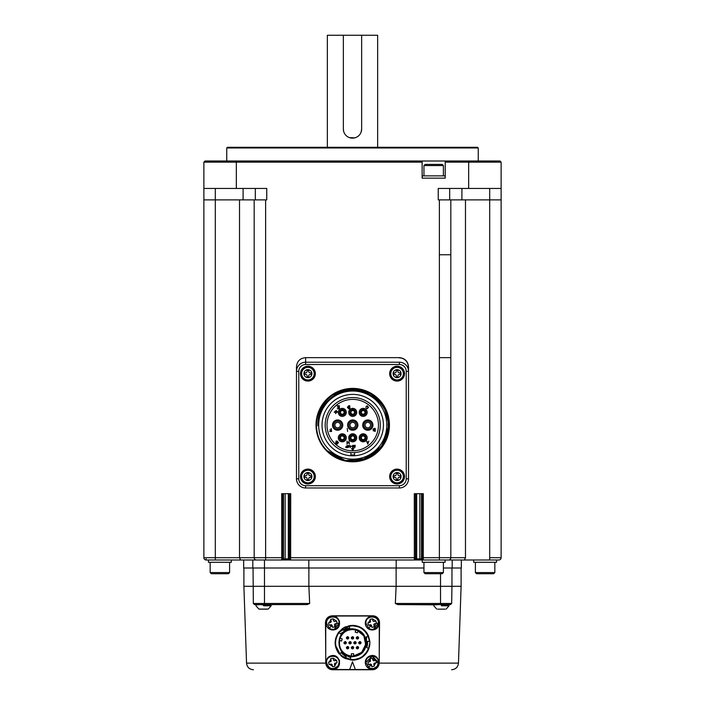 <?xml version="1.0" encoding="UTF-8"?>
<svg xmlns="http://www.w3.org/2000/svg" width="705" height="705" viewBox="0 0 705 705"><rect width="100%" height="100%" fill="white"/><g stroke="black" fill="none" stroke-linecap="round" stroke-linejoin="round"><path stroke-width="1.06" d="M363.181 435.981A1.833 1.833 0 0 0 361.348 437.805A1.833 1.833 0 0 0 363.181 439.638A1.833 1.833 0 0 0 365.005 437.805A1.833 1.833 0 0 0 363.181 435.981M363.181 433.804A4.001 4.001 0 0 0 359.18 437.805A4.001 4.001 0 0 0 363.181 441.806A4.001 4.001 0 0 0 367.182 437.805A4.001 4.001 0 0 0 363.181 433.804L363.181 434.95A2.855 2.855 0 0 0 360.317 437.805A2.855 2.855 0 0 0 363.181 440.669A2.855 2.855 0 0 0 366.036 437.805A2.855 2.855 0 0 0 363.181 434.95M352.729 399.374A25.724 25.724 0 0 0 327.005 425.097A25.724 25.724 0 0 0 352.729 450.821A25.724 25.724 0 0 0 378.453 425.097A25.724 25.724 0 0 0 352.729 399.374M335.351 410.918L336.496 410.574L335.351 410.918M335.73 413.668L336.074 412.522L337.642 412.178L334.205 412.178L335.73 412.522L335.73 413.668M348.94 441.11L348.94 442.52L347.45 442.52L347.027 441.11L347.027 444.088L347.45 442.863L348.94 442.863L349.354 444.088L348.94 441.11M374.002 428.42L372.989 429.319L373.579 430.05L373.139 430.685L375.236 431.389L375.236 428.42L374.002 428.42M374.822 429.83L374.822 428.763L373.412 429.31L374.822 429.83M374.822 431.046L374.822 430.173L373.562 430.623L374.822 431.046M367.164 406.08L368.089 407.279L367.164 408.477L365.948 407.869L367.138 408.821L368.504 407.323L367.164 405.736L365.913 406.882L367.164 406.08M337.237 405.772L338.946 406.115L338.946 407.146L337.395 407.146L338.946 407.49L338.946 408.406L337.263 408.741L339.369 408.741L339.369 405.772L337.237 405.772M331.174 428.499L331.174 429.874L329.808 429.874L331.174 430.217L331.174 431.134L329.614 431.478L331.597 431.478L331.174 428.499M353.839 445.366L355.003 445.63L353.839 446.908L354.553 447.56L355.276 446.767L354.139 446.908L355.338 445.384L353.839 445.366M352.817 445.331L352.051 446.441L352.817 447.56L353.575 446.441L352.817 445.331M352.817 447.296L353.284 446.441L352.817 445.595L352.35 446.441L352.817 447.296M348.693 405.772L347.406 407.305L348.675 408.741L349.812 408.741L349.812 405.772L348.693 405.772M347.829 407.27L349.389 408.406L349.389 406.115L347.829 407.27M342.277 433.804A4.001 4.001 0 0 0 338.277 437.805A4.001 4.001 0 0 0 342.277 441.806A4.001 4.001 0 0 0 346.278 437.805A4.001 4.001 0 0 0 342.277 433.804L342.277 434.95A2.855 2.855 0 0 0 339.422 437.805A2.855 2.855 0 0 0 342.277 440.669A2.855 2.855 0 0 0 345.142 437.805A2.855 2.855 0 0 0 342.277 434.95M342.277 435.981A1.833 1.833 0 0 0 340.453 437.805A1.833 1.833 0 0 0 342.277 439.638A1.833 1.833 0 0 0 344.111 437.805A1.833 1.833 0 0 0 342.277 435.981M352.729 408.38A4.001 4.001 0 0 0 348.728 412.381A4.001 4.001 0 0 0 352.729 416.382A4.001 4.001 0 0 0 356.73 412.381A4.001 4.001 0 0 0 352.729 408.38L352.729 409.526A2.855 2.855 0 0 0 349.874 412.381A2.855 2.855 0 0 0 352.729 415.245A2.855 2.855 0 0 0 355.584 412.381A2.855 2.855 0 0 0 352.729 409.526M352.729 410.557A1.833 1.833 0 0 0 350.896 412.381A1.833 1.833 0 0 0 352.729 414.214A1.833 1.833 0 0 0 354.562 412.381A1.833 1.833 0 0 0 352.729 410.557M367.816 419.951A5.146 5.146 0 0 0 362.678 425.097A5.146 5.146 0 0 0 367.816 430.244A5.146 5.146 0 0 0 372.963 425.097A5.146 5.146 0 0 0 367.816 419.951L367.816 421.096A4.001 4.001 0 0 0 363.815 425.097A4.001 4.001 0 0 0 367.816 429.098A4.001 4.001 0 0 0 371.817 425.097A4.001 4.001 0 0 0 367.816 421.096M367.816 422.348A2.741 2.741 0 0 0 365.075 425.097A2.741 2.741 0 0 0 367.816 427.838A2.741 2.741 0 0 0 370.566 425.097A2.741 2.741 0 0 0 367.816 422.348M352.729 419.951A5.146 5.146 0 0 0 347.583 425.097A5.146 5.146 0 0 0 352.729 430.244A5.146 5.146 0 0 0 357.876 425.097A5.146 5.146 0 0 0 352.729 419.951L352.729 421.096A4.001 4.001 0 0 0 348.728 425.097A4.001 4.001 0 0 0 352.729 429.098A4.001 4.001 0 0 0 356.73 425.097A4.001 4.001 0 0 0 352.729 421.096M352.729 422.348A2.741 2.741 0 0 0 349.988 425.097A2.741 2.741 0 0 0 352.729 427.838A2.741 2.741 0 0 0 355.47 425.097A2.741 2.741 0 0 0 352.729 422.348M337.642 419.951A5.146 5.146 0 0 0 332.496 425.097A5.146 5.146 0 0 0 337.642 430.244A5.146 5.146 0 0 0 342.78 425.097A5.146 5.146 0 0 0 337.642 419.951L337.642 421.096A4.001 4.001 0 0 0 333.632 425.097A4.001 4.001 0 0 0 337.642 429.098A4.001 4.001 0 0 0 341.643 425.097A4.001 4.001 0 0 0 337.642 421.096M337.642 422.348A2.741 2.741 0 0 0 334.893 425.097A2.741 2.741 0 0 0 337.642 427.838A2.741 2.741 0 0 0 340.383 425.097A2.741 2.741 0 0 0 337.642 422.348M342.277 408.38A4.001 4.001 0 0 0 338.277 412.381A4.001 4.001 0 0 0 342.277 416.382A4.001 4.001 0 0 0 346.278 412.381A4.001 4.001 0 0 0 342.277 408.38L342.277 409.526A2.855 2.855 0 0 0 339.422 412.381A2.855 2.855 0 0 0 342.277 415.245A2.855 2.855 0 0 0 345.142 412.381A2.855 2.855 0 0 0 342.277 409.526M342.277 410.557A1.833 1.833 0 0 0 340.453 412.381A1.833 1.833 0 0 0 342.277 414.214A1.833 1.833 0 0 0 344.111 412.381A1.833 1.833 0 0 0 342.277 410.557M363.181 408.38A4.001 4.001 0 0 0 359.18 412.381A4.001 4.001 0 0 0 363.181 416.382A4.001 4.001 0 0 0 367.182 412.381A4.001 4.001 0 0 0 363.181 408.38L363.181 409.526A2.855 2.855 0 0 0 360.317 412.381A2.855 2.855 0 0 0 363.181 415.245A2.855 2.855 0 0 0 366.036 412.381A2.855 2.855 0 0 0 363.181 409.526M363.181 410.557A1.833 1.833 0 0 0 361.348 412.381A1.833 1.833 0 0 0 363.181 414.214A1.833 1.833 0 0 0 365.005 412.381A1.833 1.833 0 0 0 363.181 410.557M352.729 433.804A4.001 4.001 0 0 0 348.728 437.805A4.001 4.001 0 0 0 352.729 441.806A4.001 4.001 0 0 0 356.73 437.805A4.001 4.001 0 0 0 352.729 433.804L352.729 434.95A2.855 2.855 0 0 0 349.874 437.805A2.855 2.855 0 0 0 352.729 440.669A2.855 2.855 0 0 0 355.584 437.805A2.855 2.855 0 0 0 352.729 434.95M352.729 435.981A1.833 1.833 0 0 0 350.896 437.805A1.833 1.833 0 0 0 352.729 439.638A1.833 1.833 0 0 0 354.562 437.805A1.833 1.833 0 0 0 352.729 435.981M336.047 441.11L335.783 442.714L337.087 442.714L336.162 442.37L337.078 441.418L338.065 442.617L337.052 443.824L335.818 443.172L337.043 444.159L338.488 442.617L337.14 441.074L336.047 441.11M347.204 428.499L347.627 431.478L347.204 428.499M346.957 445.366L346.957 446.327L345.635 446.988L345.926 447.56L347.274 447.649L346.957 445.366M346.957 447.384L346.957 446.591L345.952 446.988L346.957 447.384M349.125 446.036L348.367 445.331L347.6 446.036L347.688 447.023L348.367 447.56L349.125 446.036M348.358 447.296L348.358 446.679L348.358 447.296M348.358 446.45L348.825 446.036L348.358 445.595L347.891 446.036L348.358 446.45M349.883 445.366L350.085 447.56L350.649 446.917L350.147 446.917L349.883 445.366M351.09 446.062L351.848 446.327L351.09 446.062M368.847 441.11L368.53 441.991L367.367 441.991L366.618 441.11L367.719 444.088L368.847 441.11M367.481 442.335L367.939 443.656L368.407 442.335L367.481 442.335M351.583 448.442L352.729 450.424L353.875 448.442L351.583 448.442M334.778 411.72L337.069 411.376L334.778 411.72M354.562 452.584A27.548 27.548 0 0 0 380.268 424.181A27.548 27.548 0 0 0 352.729 397.541A27.548 27.548 0 0 0 325.19 424.181A27.548 27.548 0 0 0 350.896 452.584L350.896 454.875A29.839 29.839 0 0 0 354.562 454.875L354.562 452.584A27.548 27.548 0 0 1 350.896 452.584M350.896 455.738L350.896 454.875M354.562 454.267L354.562 454.875M322.035 425.097A30.694 30.694 0 0 0 368.08 451.676A30.694 30.694 0 0 0 368.08 398.51A30.694 30.694 0 0 0 322.035 425.097M318.66 425.097A34.069 34.069 0 0 0 369.764 454.602A34.069 34.069 0 0 0 369.764 395.593A34.069 34.069 0 0 0 318.66 425.097M380.145 448.821L386.675 437.752L388.984 425.097L382.806 445.313L366.362 458.655L345.362 460.568L326.82 450.46A36.255 36.255 0 0 1 332.875 394.756C355.408 378.488 390.27 397.435 388.984 425.097A36.255 36.255 0 0 0 332.875 394.756C322.582 402.502 317.594 412.822 317.92 425.705C318.008 414.778 322.159 405.719 330.372 398.519C351.205 378.788 389.451 396.466 388.164 425.097L388.984 425.097L382.797 445.313L366.433 458.629L345.344 460.568L326.82 450.46C347.345 473.478 390.05 456.029 388.164 425.097M388.984 425.053L384.331 407.331M382.366 404.221L371.059 393.813M365.886 391.319L350.729 388.896L336.021 392.923M328.935 399.788L320.731 411.561M326.812 450.451A36.255 36.255 0 0 0 388.984 425.097L381.431 447.234L361.885 460.153L374.637 453.967M332.654 394.923L345.018 389.68L358.501 389.319L371.138 393.892L381.273 402.749M377.995 451.094L386.111 439.206L388.984 425.097L386.111 439.206L377.995 451.094L386.111 439.206L388.984 425.097L386.208 438.977L378.356 450.742M330.936 454.055L345.75 460.647M357.118 461.079L370.01 456.937M389.424 425.097A36.695 36.695 0 0 0 334.382 393.311A36.695 36.695 0 0 0 334.382 456.875A36.695 36.695 0 0 0 389.424 425.097M389.654 373.65A7.429 7.429 0 0 0 400.801 380.083A7.429 7.429 0 0 0 400.801 367.217A7.429 7.429 0 0 0 389.654 373.65M300.48 373.65A7.429 7.429 0 0 0 311.628 380.083A7.429 7.429 0 0 0 311.628 367.217A7.429 7.429 0 0 0 300.48 373.65M300.48 476.545A7.429 7.429 0 0 0 311.628 482.978A7.429 7.429 0 0 0 311.628 470.103A7.429 7.429 0 0 0 300.48 476.545M389.654 476.545A7.429 7.429 0 0 0 400.801 482.978A7.429 7.429 0 0 0 400.801 470.103A7.429 7.429 0 0 0 389.654 476.545M390.226 373.65A6.856 6.856 0 0 0 400.519 379.59A6.856 6.856 0 0 0 400.519 367.71A6.856 6.856 0 0 0 390.226 373.65M397.082 379.942A6.292 6.292 0 0 0 403.375 373.65A6.292 6.292 0 0 0 397.082 367.358A6.292 6.292 0 0 0 390.799 373.65A6.292 6.292 0 0 0 397.082 379.942M399.18 372.813A1.26 1.26 0 0 1 397.928 371.553L397.928 370.504L396.245 370.504L396.245 371.553A1.26 1.26 0 0 1 394.994 372.813L393.945 372.813L393.945 374.487L394.994 374.487A1.26 1.26 0 0 1 396.245 375.747L396.245 376.796L397.928 376.796L397.928 375.747A1.26 1.26 0 0 1 399.18 374.487L400.228 374.487L400.228 372.813L399.18 372.813M301.053 373.65A6.856 6.856 0 0 0 311.346 379.59A6.856 6.856 0 0 0 311.346 367.71A6.856 6.856 0 0 0 301.053 373.65M307.918 379.942A6.292 6.292 0 0 0 314.201 373.65A6.292 6.292 0 0 0 307.918 367.358A6.292 6.292 0 0 0 301.625 373.65A6.292 6.292 0 0 0 307.918 379.942A6.292 6.292 0 0 0 314.201 373.65A6.292 6.292 0 0 0 307.918 367.358A6.292 6.292 0 0 0 301.625 373.65A6.292 6.292 0 0 0 307.918 379.942M310.006 372.813A1.26 1.26 0 0 1 308.755 371.553L308.755 370.504L307.072 370.504L307.072 371.553A1.26 1.26 0 0 1 305.82 372.813L304.771 372.813L304.771 374.487L305.82 374.487A1.26 1.26 0 0 1 307.072 375.747L307.072 376.796L308.755 376.796L308.755 375.747A1.26 1.26 0 0 1 310.006 374.487L311.055 374.487L311.055 372.813L310.006 372.813M301.053 476.545A6.856 6.856 0 0 0 311.346 482.484A6.856 6.856 0 0 0 311.346 470.605A6.856 6.856 0 0 0 301.053 476.545M307.918 482.828A6.292 6.292 0 0 0 314.201 476.545A6.292 6.292 0 0 0 307.918 470.253A6.292 6.292 0 0 0 301.625 476.545A6.292 6.292 0 0 0 307.918 482.828A6.292 6.292 0 0 0 314.201 476.545A6.292 6.292 0 0 0 307.918 470.253A6.292 6.292 0 0 0 301.625 476.545A6.292 6.292 0 0 0 307.918 482.828M310.006 475.708A1.26 1.26 0 0 1 308.755 474.447L308.755 473.399L307.072 473.399L307.072 474.447A1.26 1.26 0 0 1 305.82 475.708L304.771 475.708L304.771 477.382L305.82 477.382A1.26 1.26 0 0 1 307.072 478.642L307.072 479.682L308.755 479.682L308.755 478.642A1.26 1.26 0 0 1 310.006 477.382L311.055 477.382L311.055 475.708L310.006 475.708M390.226 476.545A6.856 6.856 0 0 0 400.519 482.484A6.856 6.856 0 0 0 400.519 470.605A6.856 6.856 0 0 0 390.226 476.545M397.082 482.828A6.292 6.292 0 0 0 403.375 476.545A6.292 6.292 0 0 0 397.082 470.253A6.292 6.292 0 0 0 390.799 476.545A6.292 6.292 0 0 0 397.082 482.828A6.292 6.292 0 0 0 403.375 476.545A6.292 6.292 0 0 0 397.082 470.253A6.292 6.292 0 0 0 390.799 476.545A6.292 6.292 0 0 0 397.082 482.828M399.18 475.708A1.26 1.26 0 0 1 397.928 474.447L397.928 473.399L396.245 473.399L396.245 474.447A1.26 1.26 0 0 1 394.994 475.708L393.945 475.708L393.945 477.382L394.994 477.382A1.26 1.26 0 0 1 396.245 478.642L396.245 479.682L397.928 479.682L397.928 478.642A1.26 1.26 0 0 1 399.18 477.382L400.228 477.382L400.228 475.708L399.18 475.708M399.374 364.503L399.374 362.22L305.626 362.22A9.147 9.147 0 0 0 296.479 371.368L296.479 478.827A9.147 9.147 0 0 0 305.626 487.975L399.374 487.975A9.147 9.147 0 0 0 408.521 478.827L408.521 371.368A9.147 9.147 0 0 0 399.374 362.22L305.626 362.22L305.626 364.503L399.374 364.503A6.856 6.856 0 0 1 406.23 371.368L408.521 371.368L408.521 366.794C407.939 361.277 404.89 358.228 399.374 357.646L305.626 357.646C300.074 358.184 297.025 361.233 296.479 366.794L296.479 371.368L298.77 371.368L298.77 478.827A6.856 6.856 0 0 0 305.626 485.692L399.374 485.692A6.856 6.856 0 0 0 406.23 478.827L406.23 371.368M408.292 369.332L408.292 366.794A8.918 8.918 0 0 0 399.374 357.876M439.382 357.646L439.382 557.708L450.821 557.708A2.282 2.282 0 0 1 448.53 559.999L498.832 559.999A2.282 2.282 0 0 0 501.123 557.708L501.123 199.876L465.476 199.876L465.476 557.708L450.821 557.708L450.821 357.646L439.382 357.646L439.382 199.876L438.246 199.876L438.246 188.446L468.666 188.446L468.666 162.15L445.216 162.15L445.216 178.153L422.128 178.153L422.128 162.15L236.334 162.15L236.334 188.446L266.754 188.446L266.754 199.876L254.179 199.876L254.179 557.708L239.524 557.708L240.572 559.999L256.453 559.999M415.439 493.694L415.492 558.853A1.146 1.146 90 0 1 414.355 559.999L290.645 559.999L290.707 493.694L281.674 493.694L281.736 559.999L290.645 559.999A1.146 1.146 -90 0 1 289.508 558.853L283.489 558.853A1.146 1.146 90 0 1 282.352 559.999L256.47 559.999A2.282 2.282 0 0 1 254.179 557.708L265.618 557.708L265.618 199.876M423.326 493.694L414.293 493.694L414.355 559.999L423.264 559.999L423.326 493.694M422.119 558.853L422.18 557.708L439.382 557.708L439.382 559.999L423.264 559.999A1.146 1.146 -90 0 1 422.119 558.853L416.02 558.853A1.146 1.146 90 0 1 414.884 559.999M439.382 559.999L448.547 559.999M465.476 557.708L464.428 559.999L484.996 559.999L473.681 559.999L473.681 562.282L496.549 562.282L496.549 559.999M422.277 559.999L290.645 559.999M281.736 559.999L265.618 559.999L265.618 557.708L282.82 557.708L282.881 558.853A1.146 1.146 90 0 1 281.736 559.999M208.345 559.999L243.666 559.999L243.666 568.001L252.813 568.001L252.813 559.999L252.813 568.001L264.472 568.001L264.472 586.296L243.895 586.296L243.895 568.001M206.107 558.853L206.168 559.999L208.451 559.999L208.451 562.282L231.319 562.282L231.319 559.999M215.307 188.446L215.307 557.708L239.524 557.708L239.524 199.876L203.877 199.876L203.877 557.708A2.282 2.282 0 0 0 206.168 559.999L206.239 559.999M206.168 559.999L207.385 559.999M497.615 559.999L493.121 559.999M486.027 559.999L485.243 559.999M498.761 559.999L494.54 559.999M487.164 559.999L484.996 559.999M288.327 493.694L288.327 558.853A1.146 0.494 -90 0 0 288.812 559.999L285.657 559.999A1.146 0.511 -90 0 1 285.146 558.853L285.146 493.694M461.334 559.999L461.334 568.001L452.187 568.001L452.187 559.999L452.187 568.001L443.392 568.001M396.175 559.999L396.175 568.001L264.472 568.001L264.472 559.999M423.952 568.001L396.175 568.001M308.825 559.999L308.825 568.001M414.355 559.999L414.293 557.708L289.561 557.708L289.508 558.853M489.693 559.999L489.693 557.708L501.123 557.708L501.123 493.694L501.123 557.708A2.282 2.282 0 0 1 498.832 559.999M494.831 572.575L493.694 573.72L476.545 573.72L475.399 572.575L494.831 572.575L494.831 562.282M229.601 572.575L228.455 573.72L211.306 573.72L210.169 572.575L229.601 572.575L229.601 562.282M445.102 559.999L445.102 562.282L422.242 562.282L422.242 559.999M443.392 572.575L442.246 573.72L425.097 573.72L423.952 572.575L443.392 572.575L443.392 562.282M450.821 357.646L450.821 199.876L465.476 199.876M439.382 199.876L450.821 199.876M449.675 199.876L449.675 188.446M499.977 161.004L468.27 161.004L468.666 162.15L501.123 162.15L499.977 161.004L501.123 162.15L501.123 188.446L468.666 188.446M468.27 161.004L445.216 161.004L445.216 162.15M236.73 161.004L236.334 162.15L203.877 162.15L205.023 161.004L422.128 161.004L422.128 162.15M205.023 161.004L203.877 162.15L203.877 188.446L236.334 188.446M255.325 188.446L255.325 199.876M239.524 199.876L254.179 199.876M501.123 188.446L501.123 199.876M461.907 188.446L461.907 199.876M422.128 161.004L445.216 161.004M422.242 178.153L422.242 175.871L445.102 175.871L445.102 178.153M203.877 188.446L203.877 199.876L203.877 188.446M243.093 199.876L243.093 188.446M226.746 147.971L227.433 147.292L477.567 147.292L478.254 147.971L226.746 147.971L226.746 161.004M423.952 175.871L423.952 165.578L425.097 164.432L442.246 164.432L443.392 165.578L443.392 175.871M443.392 165.578L423.952 165.578M377.651 147.292L377.651 35.25L327.349 35.25L327.349 147.292M349.433 137.616L354.694 137.872M361.163 131.932L361.647 128.997L361.647 35.25M361.647 128.997A9.147 9.147 0 0 1 352.5 138.145A9.147 9.147 0 0 1 343.353 128.997L343.608 131.121M343.353 35.25L343.353 128.997M253.042 568.001L253.342 603.462L254.479 604.582L253.342 603.462L254.479 604.582L307.204 604.582L265.688 604.582M308.878 568.001L308.878 586.296L264.472 586.296L264.472 603.462L253.342 603.462L254.479 604.582L253.342 603.462L254.479 604.582L258.682 604.582L256.118 604.828M396.122 568.001L396.122 586.296L308.878 586.296L309.662 603.462L307.204 604.582M451.958 568.001L451.958 586.296L396.122 586.296L395.338 603.462L397.796 604.582L395.338 603.462L451.658 603.462L450.521 604.582L446.036 604.582M379.219 663.123L458.462 663.123L461.105 586.296L451.958 586.296L451.658 603.462L450.521 604.582L443.533 604.582M372.672 615.791C376.743 616.038 379.026 618.32 379.537 622.647A6.856 6.856 0 0 0 372.672 615.791L332.328 615.791C328.019 616.258 325.736 618.567 325.463 622.709C325.851 618.505 328.133 616.196 332.328 615.791M379.537 622.709L379.255 655.086M433.963 604.828L397.796 604.582L450.521 604.582L451.658 603.462M327.525 667.133L325.869 663.731A6.856 6.856 0 0 0 332.672 669.75L372.328 669.75A6.856 6.856 0 0 0 379.131 663.758M325.869 663.758L325.825 663.123M325.745 655.086L325.463 622.709M258.682 604.582L256.074 604.59M258.814 604.582L256.62 604.59M257.73 604.696L259.211 604.696M262.709 604.582L259.281 604.582M263.194 604.582L264.921 604.582L262.956 604.582L264.824 604.961L263.573 604.784L263.573 605.507C253.694 605.507 253.694 605.507 263.573 605.507L270.746 605.507L269.777 604.582L266.754 604.582M266.578 604.582L264.472 604.582L264.472 603.462L309.662 603.462M269.636 604.582L267.609 604.582M271.072 604.582L268.191 604.582M436.527 604.582L433.919 604.59M436.668 604.582L434.465 604.59M438.827 604.696L436.915 604.617M441.039 604.582L442.529 604.582M444.423 604.582L442.317 604.582M447.481 604.582L444.608 604.582M449.041 604.634L448.591 605.507L448.53 604.582L445.463 604.582M372.328 669.75L332.672 669.75M378.752 665.044L378.109 666.304M377.175 667.441L376.029 668.375M374.769 669.027L372.161 669.521C376.444 669.08 378.805 666.718 379.255 662.436L379.255 623.105C378.805 618.831 376.435 616.47 372.161 616.02L332.839 616.02C328.565 616.47 326.195 618.831 325.745 623.105L325.745 662.436C326.195 666.71 328.565 669.071 332.839 669.521L355.329 669.521L352.5 661.748L349.671 669.521M256.153 604.582L257.669 604.828M256.655 604.828L256.162 604.582M257.642 604.59L256.646 604.696M261.423 604.643L262.709 604.828L261.423 604.582M260.982 604.696L262.709 604.828M266.578 604.828L264.921 604.582L266.578 604.828M268.438 604.696L269.804 604.961L268.446 604.582M434.5 604.828L435.514 604.828M435.487 604.59L434.492 604.696M436.915 604.837L435.575 604.696M442.529 604.828L440.801 604.582L442.529 604.828M444.423 604.828L442.766 604.582L444.423 604.828M444.652 604.582L446.283 604.961M447.525 604.59L446.283 604.696M372.161 669.521L355.329 669.521M262.939 604.696L263.573 604.784M266.737 604.961L264.939 604.696M440.784 604.696L441.427 604.784L441.427 605.507C431.539 605.507 431.539 605.507 441.427 605.507L448.591 605.507M442.555 604.59L441.427 604.784M444.582 604.961L442.784 604.696M367.878 650.865L361.48 657.65L352.5 660.144L340.912 655.712L335.227 644.705M338.47 632.508L350.464 625.511M351.037 625.458L360.299 627.238M360.599 627.397L367.19 633.495M367.517 634.024L369.878 642.766L368.045 650.53M373.923 616.478L374.646 616.708M378.541 620.567L378.849 621.563M372.161 629.962A6.856 6.856 0 0 0 373.703 629.794A6.856 6.856 0 0 1 365.349 623.881A6.856 6.856 0 0 1 370.627 616.417C379.184 614.037 382.401 628.226 373.703 629.794M334.593 616.478L335.316 616.708M339.211 620.567L339.519 621.563M332.839 629.962A6.856 6.856 0 0 0 334.373 629.794A6.856 6.856 0 0 1 326.018 623.881A6.856 6.856 0 0 1 331.297 616.417C339.854 614.037 343.079 628.226 334.373 629.794M334.593 655.8L335.316 656.038M339.211 659.898L339.519 660.893M332.839 669.292A6.856 6.856 0 0 0 334.373 669.115A6.856 6.856 0 0 1 326.018 663.202A6.856 6.856 0 0 1 331.297 655.747C339.854 653.368 343.079 667.556 334.373 669.115M373.923 655.8L374.646 656.038M378.541 659.898L378.849 660.893M372.161 669.292A6.856 6.856 0 0 0 373.703 669.115A6.856 6.856 0 0 1 365.349 663.202A6.856 6.856 0 0 1 370.627 655.747C379.184 653.368 382.401 667.556 373.703 669.115M369.006 648.203L368.9 648.521A17.378 17.378 0 0 1 352.5 660.144L345.238 658.558L346.19 656.478M344.031 657.941L343.811 657.818A17.378 17.378 0 0 1 341.546 656.267M346.084 656.425L345.115 658.496L339.563 653.791M343.317 654.742L341.105 652.671L339.731 653.87C334.496 646.961 334.24 639.884 338.946 632.649L338.576 632.376C333.765 639.805 334.011 647.04 339.317 654.09M338.576 632.376L342.463 628.587L343.784 630.446M343.555 627.864L343.811 627.723A17.378 17.378 0 0 1 346.111 626.613M343.881 630.385L342.841 628.322L349.283 625.696L349.275 626.163L352.5 625.846C359.391 625.987 364.573 629.398 368.045 636.086L368.468 635.91L369.799 641.171L367.525 641.383M368.468 635.91A17.378 17.378 0 0 0 352.5 625.388L349.283 625.696M367.587 643.022L367.543 641.515L369.817 641.303L369.878 642.766A17.378 17.378 0 0 1 369.535 646.203L369.455 646.573M369.341 647.058L369.535 646.203M369.878 642.766L368.9 648.521L368.495 648.283C365.128 656.267 359.136 660.03 350.508 659.572L350.455 660.03M258.894 609.094L268.261 609.094L258.894 609.094L255.977 605.798L255.959 604.634M442.335 609.155L443.225 609.155M368.504 648.459L366.794 647.595M341.105 652.671L350.729 657.756L350.508 659.572M344.41 655.509L343.652 654.998M343 654.496L342.507 654.073M346.067 656.417L344.736 655.712M344.551 655.597L343.379 654.786M346.719 628.834L349.627 627.952L340.409 633.742L338.946 632.649M345.512 629.389L346.331 628.992M347.098 628.684L347.68 628.472M343.899 630.376L345.168 629.574M345.371 629.468L346.649 628.86M349.424 626.058L349.627 627.952M366.759 637.822L366.362 636.809L368.045 636.086M367.578 643.409L367.508 644.317M367.587 643.242L367.481 644.608M367.446 644.872L366.767 647.683L366.362 636.809M373.685 629.204L378.453 623.105L373.527 629.239M334.355 629.204L339.123 623.105L334.205 629.239M339.123 662.436C339.493 654.302 326.159 654.337 326.547 662.436C326.177 670.57 339.51 670.525 339.123 662.436C339.493 654.302 326.159 654.337 326.547 662.436C328.794 669.265 332.663 670.376 338.171 665.767L339.123 662.436C339.493 654.302 326.159 654.337 326.547 662.436C328.794 669.265 332.663 670.376 338.171 665.767L339.123 662.436M377.131 666.287L378.453 662.436L372.187 656.143L365.877 662.365M365.877 662.629L369.482 668.12M369.517 668.137L373.527 668.569M373.685 668.534L377.06 666.384M259.969 609.155L267.186 609.155M437.814 609.155L445.031 609.155M352.5 628.825C360.951 629.565 365.604 634.218 366.45 642.766C365.719 651.2 361.066 655.853 352.5 656.716C334.558 657.598 334.452 627.996 352.5 628.825M352.5 656.258C335.051 657.06 335.139 628.428 352.5 629.283C335.139 628.428 335.051 657.06 352.5 656.258A13.492 13.492 0 0 0 365.992 642.766A13.492 13.492 0 0 0 352.5 629.283L355.725 629.671M369.006 625.062L371.773 626.798L371.403 625.212L370.583 624.701L368.424 625.194L370.583 624.701M367.887 622.859L370.046 622.356L367.887 622.859L368.424 625.194M370.046 622.356L370.557 621.537L370.195 619.951L368.468 622.726M370.063 619.369L370.195 619.951L370.063 619.369L372.425 618.823L375.906 621.017L373.747 621.51L372.919 620.999L372.425 618.823M378.453 623.105A6.292 6.292 0 0 1 368.821 628.428L365.877 623.105L368.821 628.428A6.292 6.292 0 0 0 378.453 623.105C378.823 614.971 365.49 615.007 365.877 623.105C365.49 615.007 378.823 614.971 378.453 623.105L376.444 623.352L375.906 621.017M376.444 623.352L374.285 623.854L376.444 623.352M371.905 627.388L371.773 626.798L371.905 627.388L374.267 626.842L375.862 623.484M329.676 625.062L332.443 626.798L332.081 625.212L331.253 624.701L329.094 625.194L331.253 624.701M328.556 622.859L330.715 622.356L328.556 622.859L329.094 625.194M330.715 622.356L331.235 621.537L330.865 619.951L329.138 622.726M330.733 619.369L330.865 619.951L330.733 619.369L333.095 618.823L336.576 621.017L334.417 621.51L333.597 620.999L333.095 618.823M339.123 623.105A6.292 6.292 0 0 1 329.491 628.428L326.547 623.105L329.491 628.428A6.292 6.292 0 0 0 339.123 623.105C339.493 614.971 326.159 615.007 326.547 623.105C326.159 615.007 339.493 614.971 339.123 623.105L337.113 623.352L336.576 621.017M337.113 623.352L334.954 623.854L337.113 623.352M332.575 627.388L332.443 626.798L332.575 627.388L334.937 626.842L336.532 623.484M334.954 663.176L334.443 664.004L334.805 665.582L336.532 662.815L334.954 663.176L336.532 662.815M334.937 666.172L334.805 665.582L334.937 666.172L332.575 666.718L332.443 666.128L332.575 666.718M329.676 664.392L332.443 666.128L332.081 664.542L331.253 664.031L329.094 664.524L331.253 664.031M328.556 662.18L330.715 661.687L328.556 662.18L329.094 664.524M330.715 661.687L331.235 660.867L330.865 659.281L329.138 662.048M330.733 658.69L330.865 659.281L330.733 658.69L333.095 658.153L336.576 660.338L334.417 660.841L333.597 660.321L333.095 658.153M337.06 662.436L336.576 660.338M369.006 664.392L371.773 666.128L371.403 664.542L370.583 664.031L368.424 664.524L370.583 664.031M367.887 662.18L370.046 661.687L367.887 662.18L368.424 664.524M370.046 661.687L370.557 660.867L370.195 659.281L368.468 662.048M370.557 658.585L370.195 659.281L370.063 658.69L372.425 658.153L375.324 660.479L373.747 660.841L372.919 660.321L372.425 658.153M378.453 662.436A6.292 6.292 0 0 1 368.821 667.758L365.877 662.436L368.821 667.758A6.292 6.292 0 0 0 378.453 662.436C378.823 654.302 365.49 654.337 365.877 662.436C365.49 654.337 378.823 654.302 378.453 662.436L376.444 662.682L375.906 660.338M376.444 662.682L374.285 663.176L376.444 662.682M374.285 663.176L373.765 664.004L374.135 665.582L375.862 662.815M374.135 665.582L374.267 666.172L374.135 665.582M371.905 666.718L371.773 666.128L371.905 666.718L374.267 666.172M373.747 621.51L375.324 621.149M374.267 626.842L373.765 624.674L374.285 623.854M334.417 621.51L335.994 621.149M334.937 626.842L334.443 624.674L334.954 623.854M334.417 660.841L335.994 660.479M373.747 660.841L375.324 660.479M357.787 630.605A13.263 13.263 15.6 0 0 357.038 630.305L355.946 629.962L357.038 630.305C370.795 634.465 366.803 656.848 352.5 656.029A13.263 13.263 0 0 1 339.687 639.338C341.96 633.055 346.226 629.776 352.5 629.512L357.038 630.305L363.851 635.91L365.648 644.52L361.656 652.363L353.646 655.985L351.354 655.985L353.337 656.002M339.687 639.338L339.44 640.457L341.599 641.03L342.198 638.827L340.03 638.245L339.687 639.338L340.03 638.245L342.198 638.827M352.5 629.512L348.49 630.129M346.507 630.94L344.586 632.129M342.894 633.628L341.493 635.381M353.646 655.985L353.646 653.746L351.354 653.746L351.354 655.985L351.354 653.746M351.354 637.858A1.146 1.146 0 0 0 352.5 638.994C354.086 638.236 354.086 637.47 352.5 636.712A1.146 1.146 0 0 1 353.646 637.858A1.146 1.146 0 0 1 352.5 638.994C350.914 638.236 350.914 637.47 352.5 636.712L352.5 638.994L351.354 637.858L352.5 636.712A1.146 1.146 0 0 0 352.333 636.721M351.354 647.683A1.146 1.146 0 0 0 352.5 648.829L352.5 646.538A1.146 1.146 0 0 1 353.646 647.683A1.146 1.146 0 0 1 352.5 648.829L351.354 647.683L352.5 646.538A1.146 1.146 0 0 0 352.333 646.555M352.5 646.538C354.086 647.305 354.086 648.062 352.5 648.829C350.914 648.062 350.914 647.305 352.5 646.538A1.146 1.146 0 0 1 352.667 646.555M346.437 647.683A1.146 1.146 0 0 0 347.583 648.829L347.583 646.538A1.146 1.146 0 0 1 348.728 647.683A1.146 1.146 0 0 1 347.583 648.829L346.437 647.683L347.583 646.538A1.146 1.146 0 0 0 347.415 646.555M347.583 646.538C349.169 647.305 349.169 648.062 347.583 648.829C345.996 648.062 345.996 647.305 347.583 646.538A1.146 1.146 0 0 1 347.759 646.555M353.813 642.766A1.146 1.146 0 0 0 354.959 643.912C356.545 643.154 356.545 642.387 354.959 641.629A1.146 1.146 0 0 1 356.104 642.766A1.146 1.146 0 0 1 354.959 643.912C353.372 643.154 353.372 642.387 354.959 641.629L354.959 643.912L353.813 642.766L354.959 641.629A1.146 1.146 0 0 0 354.782 641.638M356.272 647.683A1.146 1.146 0 0 0 357.417 648.829L357.417 646.538A1.146 1.146 0 0 1 358.563 647.683A1.146 1.146 0 0 1 357.417 648.829L356.272 647.683L357.417 646.538A1.146 1.146 0 0 0 357.241 646.555M357.417 646.538C359.004 647.305 359.004 648.062 357.417 648.829C355.831 648.062 355.831 647.305 357.417 646.538A1.146 1.146 0 0 1 357.585 646.555M350.218 643.903A1.146 1.146 0 0 1 350.041 643.912L348.896 642.766L350.041 641.629A1.146 1.146 0 0 0 349.874 641.638M348.896 642.766A1.146 1.146 0 0 0 350.041 643.912C348.455 643.154 348.455 642.387 350.041 641.629A1.146 1.146 0 0 1 351.187 642.766A1.146 1.146 0 0 1 350.041 643.912L350.041 641.629A1.146 1.146 0 0 1 350.218 641.638M343.987 642.766A1.146 1.146 0 0 0 345.124 643.912L345.124 641.629A1.146 1.146 0 0 1 346.27 642.766A1.146 1.146 0 0 1 345.124 643.912L343.987 642.766L345.124 641.629A1.146 1.146 0 0 0 344.957 641.638M345.124 641.629C346.71 642.387 346.71 643.154 345.124 643.912C343.538 643.154 343.538 642.387 345.124 641.629A1.146 1.146 0 0 1 345.3 641.638M346.437 637.858A1.146 1.146 0 0 0 347.583 638.994L347.583 636.712A1.146 1.146 0 0 1 348.728 637.858A1.146 1.146 0 0 1 347.583 638.994L346.437 637.858L347.583 636.712A1.146 1.146 0 0 0 347.415 636.721M347.583 636.712C349.169 637.47 349.169 638.236 347.583 638.994C345.996 638.236 345.996 637.47 347.583 636.712A1.146 1.146 0 0 1 347.759 636.721M356.272 637.858A1.146 1.146 0 0 0 357.417 638.994L357.417 636.712A1.146 1.146 0 0 1 358.563 637.858A1.146 1.146 0 0 1 357.417 638.994L356.272 637.858L357.417 636.712A1.146 1.146 0 0 1 357.585 636.721M358.73 642.766A1.146 1.146 0 0 0 359.876 643.912L359.876 641.629A1.146 1.146 0 0 1 361.013 642.766A1.146 1.146 0 0 1 359.876 643.912L358.73 642.766L359.876 641.629A1.146 1.146 0 0 0 359.7 641.638M359.876 641.629C361.462 642.387 361.462 643.154 359.876 643.912C358.29 643.154 358.29 642.387 359.876 641.629A1.146 1.146 0 0 1 360.043 641.638M358.096 630.746L357.329 632.843L358.096 630.746M355.179 632.068L355.946 629.962L355.179 632.068L357.329 632.843M363.181 441.806L363.181 440.669M342.277 441.806L342.277 440.669M367.816 430.244L367.816 429.098M352.729 430.244L352.729 429.098M337.642 430.244L337.642 429.098M352.729 441.806L352.729 440.669M305.626 364.503A6.856 6.856 0 0 0 298.77 371.368M397.082 377.651A4.001 4.001 0 0 0 400.555 371.65A4.001 4.001 0 0 0 393.619 371.65A4.001 4.001 0 0 0 397.082 377.651M307.918 377.651A4.001 4.001 0 0 0 311.381 371.65A4.001 4.001 0 0 0 304.445 371.65A4.001 4.001 0 0 0 307.918 377.651M307.918 480.546A4.001 4.001 0 0 0 311.381 474.544A4.001 4.001 0 0 0 304.445 474.544A4.001 4.001 0 0 0 307.918 480.546M397.082 480.546A4.001 4.001 0 0 0 400.555 474.544A4.001 4.001 0 0 0 393.619 474.544A4.001 4.001 0 0 0 397.082 480.546M298.77 478.827L296.479 478.827M305.626 487.975L305.626 485.692M399.374 487.975L399.374 485.692M408.521 478.827L406.23 478.827M305.626 357.646L305.626 362.22M422.427 559.973A1.146 1.146 -90 0 1 421.511 558.853L421.511 493.694M419.343 559.999A1.146 0.511 -90 0 0 419.854 558.853L419.854 493.694M416.188 559.999A1.146 0.494 -90 0 0 416.673 558.853L416.673 493.694M416.02 493.694L416.02 558.853L415.492 558.853M422.18 557.708L422.18 493.694M415.439 557.708L414.293 557.708M290.116 559.999A1.146 1.146 -90 0 1 288.98 558.853L288.98 493.694M203.877 557.708L215.307 557.708L215.307 559.999M289.561 557.708L289.561 493.694M283.489 493.694L283.489 558.853M282.82 493.694L282.82 557.708M489.693 557.708L489.693 188.446M450.821 254.752L439.382 254.752M440.528 573.72L440.528 604.582M325.781 663.123L246.538 663.123L243.895 586.296M271.196 604.634L270.746 605.507M263.573 605.798C253.774 605.798 253.774 605.798 263.573 605.798L271.178 605.798L268.261 609.094M441.427 605.798C431.619 605.798 431.619 605.798 441.427 605.798L449.023 605.798L446.106 609.094M370.187 626.251L368.821 628.428M330.856 626.251L329.491 628.428M368.821 667.758L370.187 665.582M475.399 572.575L475.399 562.282M210.169 572.575L210.169 562.282M423.952 572.575L423.952 562.282M501.123 254.752L501.123 493.694M478.254 147.971L478.254 161.004M461.105 586.296L461.105 568.001M246.538 663.123C247.05 667.168 249.332 669.38 253.395 669.75L253.395 669.75M458.462 663.123C457.95 667.168 455.668 669.38 451.605 669.75L451.605 669.75M266.798 604.582L268.279 604.828M268.464 604.582L269.662 604.828M269.795 604.59L270.632 604.837M270.72 604.59L271.169 604.881M436.739 609.094L433.822 605.798L433.804 604.634M447.64 604.59L448.486 604.837M448.565 604.59L449.014 604.881M350.041 643.912C351.628 643.154 351.628 642.387 350.041 641.629M357.417 638.994C355.831 638.236 355.831 637.47 357.417 636.712C359.004 637.47 359.004 638.236 357.417 638.994"/></g></svg>
